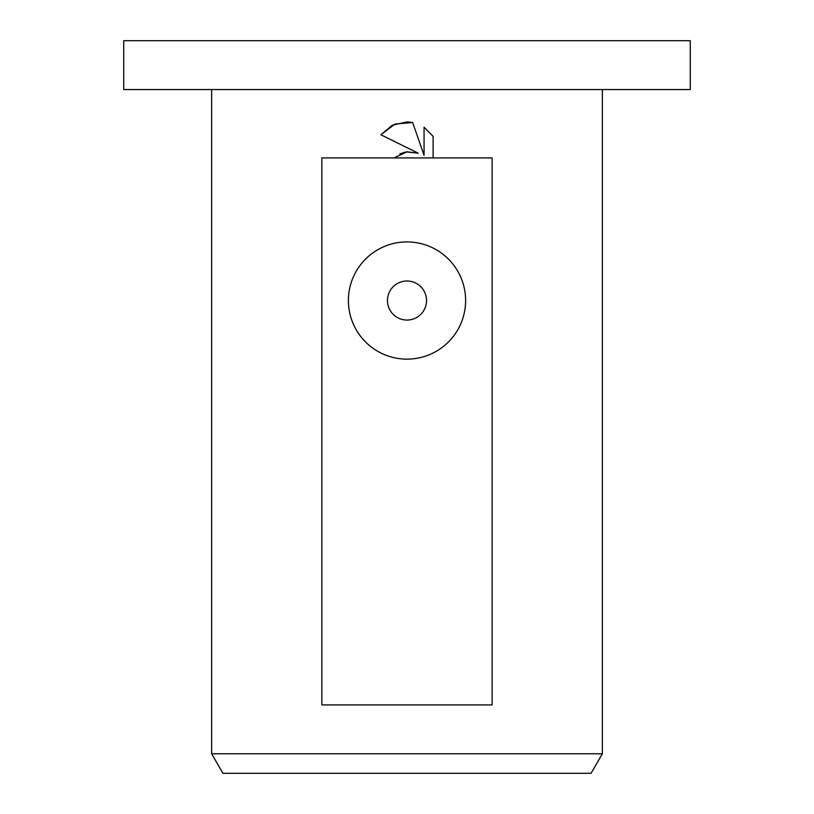 <?xml version="1.0" encoding="UTF-8"?>
<svg xmlns="http://www.w3.org/2000/svg" width="814" height="814" viewBox="0 0 814 814"><rect width="100%" height="100%" fill="white"/><g stroke="black" fill="none" stroke-linecap="round" stroke-linejoin="round"><path stroke-width="1.22" d="M407 89.54L690.272 89.54L690.272 40.7L123.728 40.7L123.728 89.54L407 89.54M211.64 753.764L222.924 773.3L591.076 773.3L602.36 753.764L211.64 753.764L211.64 89.54M407 320.065A19.536 19.536 0 0 0 426.536 300.529A19.536 19.536 0 0 0 407 280.993A19.536 19.536 0 0 0 387.464 300.529A19.536 19.536 0 0 0 407 320.065M407 241.921A58.608 58.608 0 0 1 465.608 300.529A58.608 58.608 0 0 1 407 359.137A58.608 58.608 0 0 1 348.392 300.529A58.608 58.608 0 0 1 407 241.921M407 151.811L418.193 153.174L380.881 134.778L392.297 125.214L407 121.897L412.667 122.507L424.063 155.332L424.063 127.218L433.119 136.376L433.119 157.916L492.155 157.916L492.155 704.924L321.845 704.924L321.845 157.916L394.047 157.916L407 151.811M433.119 157.916L394.047 157.916M433.119 136.376L424.063 127.218M412.667 122.507L394.983 124.033L380.881 134.778M418.193 153.174L406.257 151.913M404.894 152.177L399.786 153.958M602.36 89.54L602.36 753.764"/></g></svg>
